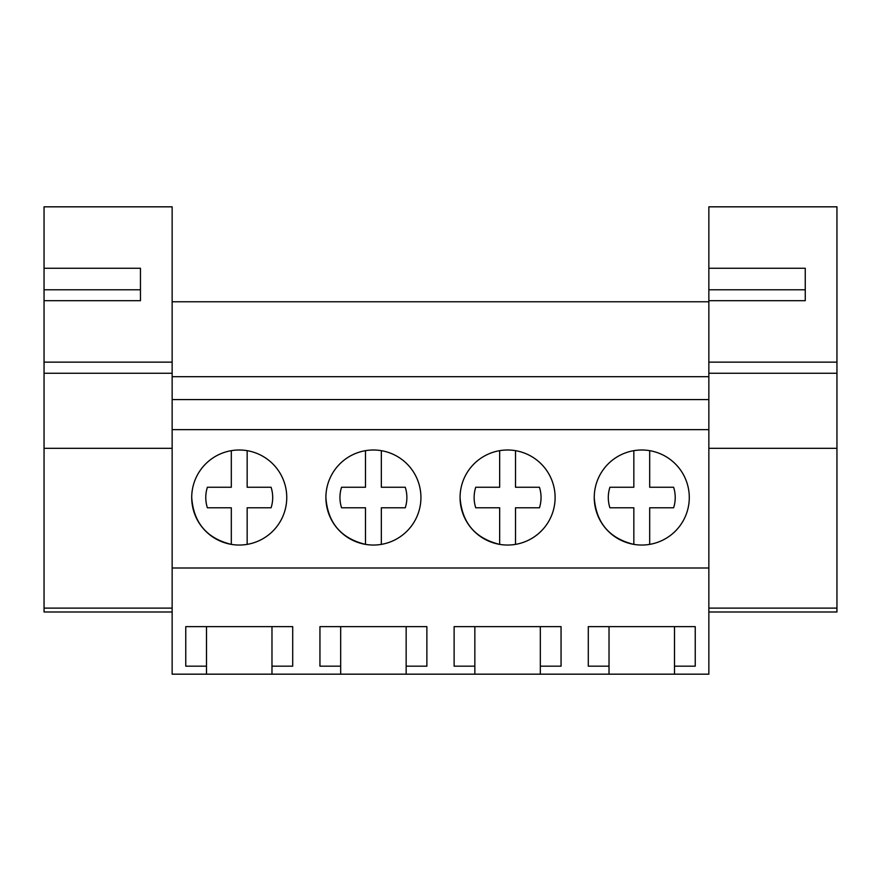 <?xml version="1.0" encoding="UTF-8"?>
<svg xmlns="http://www.w3.org/2000/svg" width="881" height="881" viewBox="0 0 881 881"><rect width="100%" height="100%" fill="white"/><g stroke="black" fill="none" stroke-linecap="round" stroke-linejoin="round"><path stroke-width="1.32" d="M172.147 568.003L172.147 376.694L708.853 376.694L708.853 568.003L172.147 568.003L172.147 674.174L206.495 674.174L206.495 666.179L185.77 666.179L185.77 626.633L292.701 626.633L292.701 666.179L271.976 666.179L271.976 626.633L206.495 626.633L206.495 666.179M172.147 429.642L708.853 429.642M594.246 497.523A47.519 47.519 0 0 1 641.764 450.004A47.519 47.519 0 0 1 689.283 497.523A47.519 47.519 0 0 1 641.764 545.042A47.519 47.519 0 0 1 594.246 497.523C596.074 522.741 609.278 538.357 633.835 544.381L633.835 507.786L609.916 507.786A33.456 33.456 0 0 1 609.916 487.248L633.835 487.248L633.835 450.665M460.069 497.523A47.519 47.519 0 0 1 507.588 450.004A47.519 47.519 0 0 1 555.107 497.523A47.519 47.519 0 0 1 507.588 545.042A47.519 47.519 0 0 1 460.069 497.523C461.897 522.741 475.101 538.357 499.659 544.381L499.659 507.786L475.74 507.786A33.456 33.456 0 0 1 475.74 487.248L499.659 487.248L499.659 450.665M325.893 497.523A47.519 47.519 0 0 1 373.412 450.004A47.519 47.519 0 0 1 420.931 497.523A47.519 47.519 0 0 1 373.412 545.042A47.519 47.519 0 0 1 325.893 497.523C327.732 522.741 340.925 538.357 365.494 544.381L365.494 507.786L341.564 507.786A33.456 33.456 0 0 1 341.564 487.248L365.494 487.248L365.494 450.665M286.754 497.523A47.519 47.519 0 0 1 239.236 545.042A47.519 47.519 0 0 1 191.717 497.523A47.519 47.519 0 0 1 239.236 450.004A47.519 47.519 0 0 1 286.754 497.523M172.147 399.567L708.853 399.567M172.147 301.765L708.853 301.765M206.495 674.174L609.024 674.174L609.024 666.179L588.299 666.179L588.299 626.633L695.23 626.633L695.23 666.179L674.505 666.179L674.505 626.633L609.024 626.633L609.024 666.179M609.024 674.174L708.853 674.174L708.853 568.003M271.976 674.174L271.976 666.179M340.672 674.174L340.672 666.179L319.946 666.179L319.946 626.633L426.878 626.633L426.878 666.179L406.152 666.179L406.152 626.633L340.672 626.633L340.672 666.179M406.152 674.174L406.152 666.179M474.848 674.174L474.848 666.179L454.122 666.179L454.122 626.633L561.054 626.633L561.054 666.179L540.328 666.179L540.328 626.633L474.848 626.633L474.848 666.179M540.328 674.174L540.328 666.179M674.505 674.174L674.505 666.179M191.717 497.523C193.556 522.741 206.749 538.357 231.318 544.381L231.318 507.786L207.387 507.786A33.456 33.456 0 0 1 207.387 487.248L231.318 487.248L231.318 450.665M247.165 450.665L247.165 487.248L271.084 487.248A33.456 33.456 0 0 1 271.084 507.786L247.165 507.786L247.165 544.381M231.318 507.786L207.387 507.786M247.165 487.248L271.084 487.248M381.341 450.665L381.341 487.248L405.26 487.248A33.456 33.456 0 0 1 405.26 507.786L381.341 507.786L381.341 544.381M365.494 507.786L341.564 507.786M381.341 487.248L405.26 487.248M515.506 450.665L515.506 487.248L539.436 487.248A33.456 33.456 0 0 1 539.436 507.786L515.506 507.786L515.506 544.381M499.659 507.786L475.74 507.786M515.506 487.248L539.436 487.248M649.682 450.665L649.682 487.248L673.613 487.248A33.456 33.456 0 0 1 673.613 507.786L649.682 507.786L649.682 544.381M633.835 507.786L609.916 507.786M649.682 487.248L673.613 487.248M44.05 362.135L172.147 362.135L172.147 206.826L44.05 206.826L44.05 268.276L140.453 268.276L140.453 300.685L44.05 300.685L44.05 611.987L172.147 611.987M140.453 300.685L140.453 289.783L44.05 289.783L44.05 300.685L44.05 268.276M172.147 362.135L172.147 376.694M172.147 608.11L44.05 608.11M44.05 373.269L172.147 373.269M708.853 362.135L836.95 362.135L836.95 206.826L708.853 206.826L708.853 268.276L805.256 268.276L805.256 300.685L708.853 300.685L708.853 376.694M805.256 300.685L805.256 289.783L708.853 289.783L708.853 300.685L708.853 268.276M836.95 362.135L836.95 448.319L708.853 448.319M708.853 611.987L836.95 611.987L836.95 448.319M836.95 608.11L708.853 608.11M708.853 373.269L836.95 373.269M172.147 448.319L44.05 448.319"/></g></svg>
